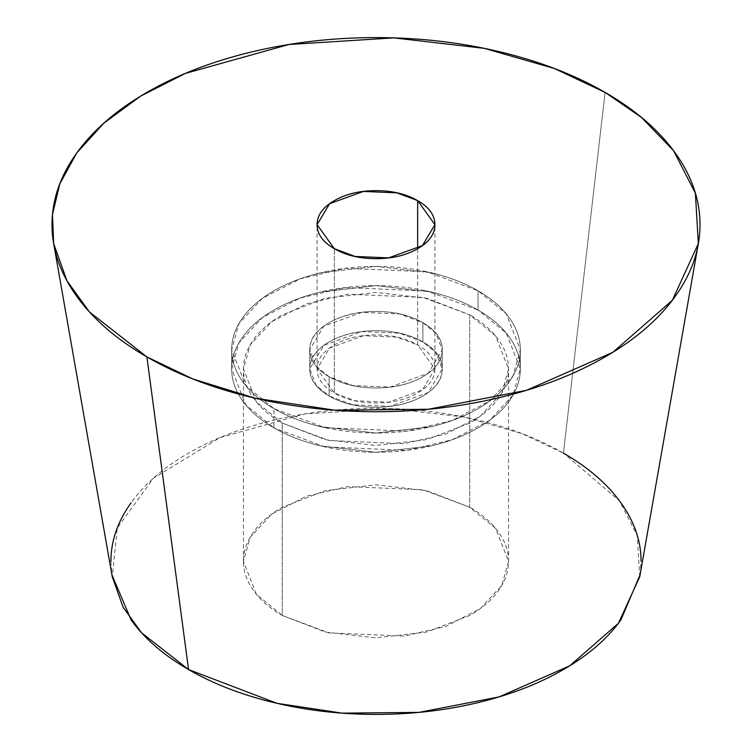 <?xml version="1.0" encoding="UTF-8"?>
<svg xmlns="http://www.w3.org/2000/svg" width="752" height="752" viewBox="0 0 752 752"><rect width="100%" height="100%" fill="white"/><g stroke="black" fill="none" stroke-linecap="round" stroke-linejoin="round"><path stroke-width="0.56" stroke-dasharray="3.76 2.82" d="M417.651 248.705L417.651 344.905L396.877 337.15L363.404 335.73L329.611 347.988L317.09 368.959L334.349 393.005L334.349 248.705L334.349 393.005C322.843 386.368 317.09 378.35 317.09 368.959C317.09 359.559 322.843 351.551 334.349 344.905C345.845 338.268 359.729 334.941 376 334.941C392.271 334.941 406.155 338.268 417.651 344.905C429.157 351.551 434.91 359.559 434.91 368.959C434.91 378.35 429.157 386.368 417.651 393.005C406.155 399.65 392.271 402.969 376 402.969C359.729 402.969 345.845 399.65 334.349 393.005L355.123 400.76L388.596 402.179L422.389 389.921L434.91 368.959L417.651 344.905L417.651 248.705M422.859 322.664A66.27 38.258 180 0 1 441.668 354.859A66.27 38.258 180 0 1 397.178 385.973A66.27 38.258 180 0 1 329.141 376.771L329.141 396.013A66.27 38.258 0 0 0 397.178 405.215A66.27 38.258 0 0 0 441.668 374.092A66.27 38.258 0 0 0 422.859 341.897L422.859 322.664C435.803 330.128 442.27 339.152 442.27 349.718C442.27 360.283 435.803 369.298 422.859 376.771C409.925 384.244 394.302 387.976 376 387.976C357.698 387.976 342.075 384.244 329.141 376.771C316.197 369.298 309.73 360.283 309.73 349.718C309.73 339.152 316.197 330.128 329.141 322.664C342.075 315.191 357.698 311.45 376 311.45C394.302 311.45 409.925 315.191 422.859 322.664L422.859 341.897A66.27 38.258 0 0 0 354.822 332.704A66.27 38.258 0 0 0 310.332 363.818A66.27 38.258 0 0 0 329.141 396.013L329.141 376.771A66.27 38.258 180 0 1 310.332 344.576A66.27 38.258 180 0 1 354.822 313.462A66.27 38.258 180 0 1 422.859 322.664L422.859 341.897C409.925 334.433 394.302 330.692 376 330.692C357.698 330.692 342.075 334.433 329.141 341.897C316.197 349.37 309.73 358.394 309.73 368.959C309.73 379.525 316.197 388.54 329.141 396.013C342.075 403.486 357.698 407.217 376 407.217C394.302 407.217 409.925 403.486 422.859 396.013C435.803 388.54 442.27 379.525 442.27 368.959C442.27 358.394 435.803 349.37 422.859 341.897L399.491 333.174L361.825 331.576L323.821 345.365L309.73 368.959L316.197 385.447L329.141 396.013L329.141 376.771L316.197 366.205L309.73 349.718L323.821 326.133L361.825 312.343L399.491 313.941L422.859 322.664C409.925 315.191 394.302 311.45 376 311.45C357.698 311.45 342.075 315.191 329.141 322.664C316.197 330.128 309.73 339.152 309.73 349.718C309.73 360.283 316.197 369.298 329.141 376.771C342.075 384.244 357.698 387.976 376 387.976C394.302 387.976 409.925 384.244 422.859 376.771C435.803 369.298 442.27 360.283 442.27 349.718C442.27 339.152 435.803 330.128 422.859 322.664L435.803 333.23L442.27 349.718L428.179 373.302L390.175 387.092L352.509 385.494L329.141 376.771L329.141 396.013C316.197 388.54 309.73 379.525 309.73 368.959C309.73 358.394 316.197 349.37 329.141 341.897C342.075 334.433 357.698 330.692 376 330.692C394.302 330.692 409.925 334.433 422.859 341.897C435.803 349.37 442.27 358.394 442.27 368.959C442.27 379.525 435.803 388.54 422.859 396.013C409.925 403.486 394.302 407.217 376 407.217C357.698 407.217 342.075 403.486 329.141 396.013L352.509 404.736L390.175 406.334L428.179 392.544L442.27 368.959L435.803 352.462L422.859 341.897L422.859 322.664M478.056 290.798L478.056 310.031L427.164 291.043L345.13 287.555L300.048 298.102L262.354 317.588L238.957 342.809L231.672 368.959L245.763 404.867L273.944 427.879L273.944 408.637L245.763 385.626L231.672 349.718L238.957 323.567L262.354 298.347L300.048 278.86L345.13 268.323L427.164 271.801L478.056 290.798L506.237 313.81L520.328 349.718L513.043 375.859L489.646 401.079L451.952 420.575L406.87 431.112L324.836 427.634L273.944 408.637L273.944 427.879C260.408 420.067 249.984 411.053 242.661 400.844C235.338 390.636 231.672 380.004 231.672 368.959C231.672 357.905 235.338 347.274 242.661 337.065C249.984 326.857 260.408 317.852 273.944 310.031C287.48 302.219 303.084 296.203 320.766 291.973L376 285.628L431.234 291.973C448.916 296.203 464.52 302.219 478.056 310.031C491.592 317.852 502.016 326.857 509.339 337.065C516.662 347.274 520.328 357.905 520.328 368.959C520.328 380.004 516.662 390.636 509.339 400.844C502.016 411.053 491.592 420.067 478.056 427.879C464.52 435.69 448.916 441.706 431.234 445.936L376 452.281L320.766 445.936C303.084 441.706 287.48 435.69 273.944 427.879L324.836 446.876L406.87 450.354L451.952 439.807L489.646 420.321L513.043 395.101L520.328 368.959L506.237 333.042L478.056 310.031L478.056 290.798C464.52 282.987 448.916 276.962 431.234 272.732L376 266.387L320.766 272.732C303.084 276.962 287.48 282.987 273.944 290.798C260.408 298.61 249.984 307.624 242.661 317.833C235.338 328.041 231.672 338.663 231.672 349.718C231.672 360.763 235.338 371.394 242.661 381.602C249.984 391.811 260.408 400.825 273.944 408.637C287.48 416.448 303.084 422.474 320.766 426.704L376 433.039L431.234 426.704C448.916 422.474 464.52 416.448 478.056 408.637C491.592 400.825 502.016 391.811 509.339 381.602C516.662 371.394 520.328 360.763 520.328 349.718C520.328 338.663 516.662 328.041 509.339 317.833C502.016 307.624 491.592 298.61 478.056 290.798A144.328 83.322 180 0 1 519.021 360.913A144.328 83.322 180 0 1 422.126 428.668A144.328 83.322 180 0 1 273.944 408.637C260.408 400.825 249.984 391.811 242.661 381.602C235.338 371.394 231.672 360.763 231.672 349.718C231.672 338.663 235.338 328.041 242.661 317.833C249.984 307.624 260.408 298.61 273.944 290.798C287.48 282.987 303.084 276.962 320.766 272.732L376 266.387L431.234 272.732C448.916 276.962 464.52 282.987 478.056 290.798C491.592 298.61 502.016 307.624 509.339 317.833C516.662 328.041 520.328 338.663 520.328 349.718C520.328 360.763 516.662 371.394 509.339 381.602C502.016 391.811 491.592 400.825 478.056 408.637C464.52 416.448 448.916 422.474 431.234 426.704L376 433.039L320.766 426.704C303.084 422.474 287.48 416.448 273.944 408.637A144.328 83.322 180 0 1 232.979 338.522A144.328 83.322 180 0 1 329.874 270.758A144.328 83.322 180 0 1 478.056 290.798M469.727 314.844L469.727 507.243L422.981 489.796L347.65 486.6L306.243 496.282L271.632 514.18L250.153 537.342L243.451 561.349L256.394 594.334L282.273 615.465L282.273 423.066L256.394 401.935L243.451 368.959L250.153 344.942L271.632 321.781L306.243 303.883L347.65 294.201L422.981 297.397L469.727 314.844L495.606 335.975L508.549 368.959L501.847 392.967L480.368 416.129L445.757 434.026L404.35 443.708L329.019 440.512L282.273 423.066L282.273 615.465C269.846 608.283 260.267 600.011 253.546 590.64C246.816 581.258 243.451 571.501 243.451 561.349C243.451 551.207 246.816 541.44 253.546 532.068C260.267 522.696 269.846 514.415 282.273 507.243L325.278 490.652L376 484.824L426.722 490.652L469.727 507.243C482.154 514.415 491.733 522.696 498.454 532.068C505.184 541.44 508.549 551.207 508.549 561.349C508.549 571.501 505.184 581.258 498.454 590.64C491.733 600.011 482.154 608.283 469.727 615.465L426.722 632.047L376 637.875L325.278 632.047L282.273 615.465L329.019 632.911L404.35 636.107L445.757 626.425L480.368 608.528L501.847 585.366L508.549 561.349L495.606 528.374L469.727 507.243L469.727 314.844L426.722 298.253L376 292.434L325.278 298.253L282.273 314.844C269.846 322.025 260.267 330.297 253.546 339.669C246.816 349.05 243.451 358.807 243.451 368.959C243.451 379.102 246.816 388.869 253.546 398.24C260.267 407.612 269.846 415.894 282.273 423.066L325.278 439.657L376 445.475L426.722 439.657L469.727 423.066C482.154 415.894 491.733 407.612 498.454 398.24C505.184 388.869 508.549 379.102 508.549 368.959C508.549 358.807 505.184 349.05 498.454 339.669C491.733 330.297 482.154 322.025 469.727 314.844M639.736 576.812L637.311 535.603L619.507 500.87L563.445 453.127L605.097 92.393L563.445 453.127L521.944 433.584L464.614 417.106L390.636 408.533L304.833 413.92L219.988 437.617L153.389 478.253L117.303 527.951L112.264 576.812M640.093 574.772L641.089 561.349M563.445 453.127C538.592 438.783 509.922 427.719 477.445 419.954C444.968 412.19 411.156 408.308 376 408.308C340.844 408.308 307.032 412.19 274.555 419.954C242.078 427.719 213.408 438.783 188.555 453.127C163.701 467.481 144.544 484.034 131.092 502.787M110.911 561.349L111.907 574.772M273.944 427.879A144.328 83.322 0 0 0 422.126 447.91A144.328 83.322 0 0 0 519.021 380.155A144.328 83.322 0 0 0 478.056 310.031A144.328 83.322 0 0 0 329.874 289.999A144.328 83.322 0 0 0 232.979 357.764A144.328 83.322 0 0 0 273.944 427.879C287.48 435.69 303.084 441.706 320.766 445.936L376 452.281L431.234 445.936C448.916 441.706 464.52 435.69 478.056 427.879C491.592 420.067 502.016 411.053 509.339 400.844C516.662 390.636 520.328 380.004 520.328 368.959C520.328 357.905 516.662 347.274 509.339 337.065C502.016 326.857 491.592 317.852 478.056 310.031C464.52 302.219 448.916 296.203 431.234 291.973L376 285.628L320.766 291.973C303.084 296.203 287.48 302.219 273.944 310.031C260.408 317.852 249.984 326.857 242.661 337.065C235.338 347.274 231.672 357.905 231.672 368.959C231.672 380.004 235.338 390.636 242.661 400.844C249.984 411.053 260.408 420.067 273.944 427.879M317.09 368.959L317.09 224.66M442.27 349.718L442.27 368.959L442.27 349.718M231.672 368.959L231.672 349.718L231.672 368.959M243.451 561.349L243.451 368.959M508.549 561.349L508.549 368.959M520.328 368.959L520.328 349.718L520.328 368.959M309.73 349.718L309.73 368.959L309.73 349.718M434.91 368.959L434.91 224.66"/><path stroke-width="1.13" d="M417.651 200.605L417.651 248.705C429.157 242.069 434.91 234.051 434.91 224.66C434.91 215.269 429.157 207.251 417.651 200.605C406.155 193.969 392.271 190.651 376 190.651C359.729 190.651 345.845 193.969 334.349 200.605C322.843 207.251 317.09 215.269 317.09 224.66L329.611 203.689L363.404 191.431L396.877 192.86L417.651 200.605L434.91 224.66L422.389 245.622L388.596 257.88L355.123 256.46L334.349 248.705L317.09 224.66C317.09 234.051 322.843 242.069 334.349 248.705C345.845 255.351 359.729 258.669 376 258.669C392.271 258.669 406.155 255.351 417.651 248.705L417.651 200.605M53.655 243.554L52.48 214.47L59.812 183.826L76.817 152.863L103.926 123.093L140.605 96.124L185.321 73.423L289.012 44.471L393.888 37.882L484.307 48.363L554.374 68.498L605.097 92.393C635.478 109.933 658.893 130.162 675.334 153.079C691.774 175.996 699.999 199.853 699.999 224.66C699.999 249.467 691.774 273.324 675.334 296.241C658.893 319.158 635.478 339.387 605.097 356.927C574.716 374.468 539.682 387.985 499.986 397.479C460.29 406.973 418.967 411.72 376 411.72C333.033 411.72 291.71 406.973 252.014 397.479C212.318 387.985 177.284 374.468 146.903 356.927L89.422 311.93L66.9 280.722L53.655 243.554L112.264 576.812L123.093 607.221L141.526 632.752L188.555 669.571L277.009 703.327L342.113 713.14L418.883 712.388L499.084 696.907L569.743 665.811L618.435 623.267L639.736 576.812L698.345 243.554L672.307 300.33L612.795 352.331L526.438 390.335L428.405 409.257L334.584 410.178L255.013 398.184L192.869 378.97L146.903 356.927L188.555 669.571L146.903 356.927C116.522 339.387 93.107 319.158 76.666 296.241C60.226 273.324 52.001 249.467 52.001 224.66C52.001 199.853 60.226 175.996 76.666 153.079C93.107 130.162 116.522 109.933 146.903 92.393C177.284 74.852 212.318 61.335 252.014 51.841C291.71 42.347 333.033 37.6 376 37.6C418.967 37.6 460.29 42.347 499.986 51.841C539.682 61.335 574.716 74.852 605.097 92.393L641.418 117.378L673.623 150.729L695.384 193.189L698.345 243.554M111.907 574.772L131.092 619.921C144.544 638.674 163.701 655.218 188.555 669.571C213.408 683.925 242.078 694.98 274.555 702.753C307.032 710.518 340.844 714.4 376 714.4C411.156 714.4 444.968 710.518 477.445 702.753C509.922 694.98 538.592 683.925 563.445 669.571C588.299 655.218 607.456 638.674 620.908 619.921L640.093 574.772M641.089 561.349C641.089 541.055 634.359 521.531 620.908 502.787C607.456 484.034 588.299 467.481 563.445 453.127M131.092 502.787C117.641 521.531 110.911 541.055 110.911 561.349"/></g></svg>
